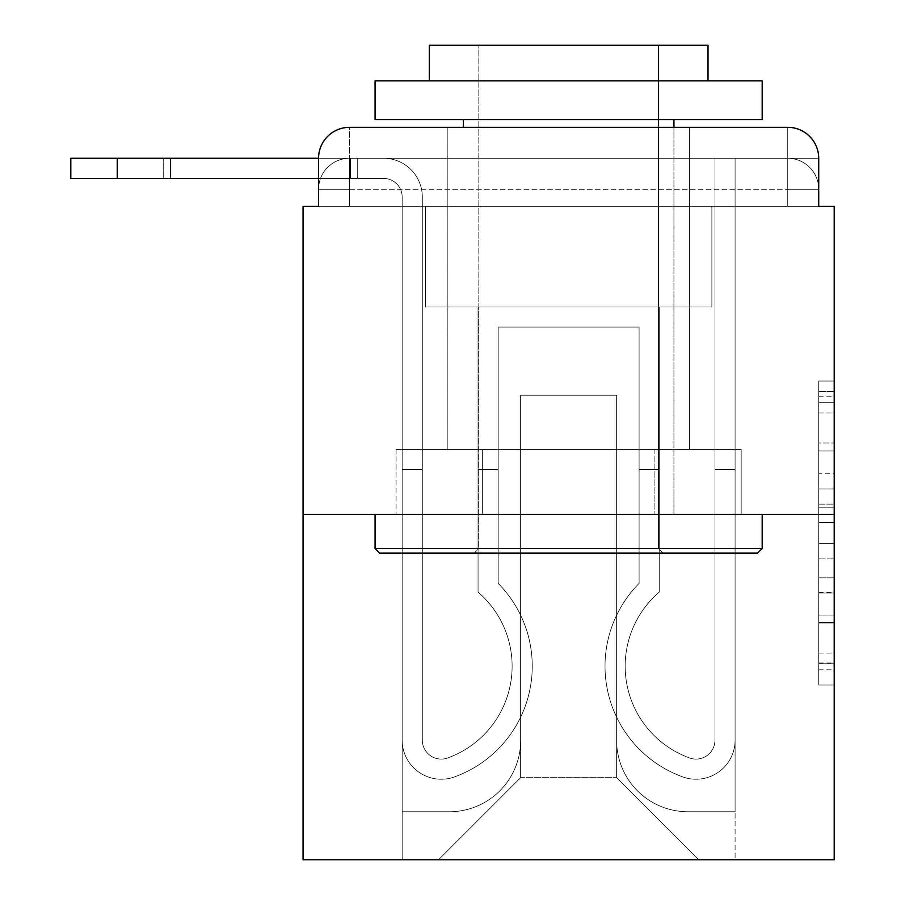 <?xml version="1.0" encoding="UTF-8"?>
<svg xmlns="http://www.w3.org/2000/svg" width="905" height="905" viewBox="0 0 905 905"><rect width="100%" height="100%" fill="white"/><g stroke="black" fill="none" stroke-linecap="round" stroke-linejoin="round"><path stroke-width="0.68" stroke-dasharray="4.53 3.39" d="M818.72 473.745L818.72 522.377L834.195 522.377L834.195 669.813L834.195 396.232L834.195 522.377L818.72 522.377L818.72 391.661L818.72 685.017L818.72 381.028L818.72 663.738L834.195 663.738L818.72 663.738L834.195 663.738L818.72 663.738L818.72 615.095L818.72 685.017L834.195 685.017L834.195 381.028L834.195 662.98L834.195 543.656L818.72 543.656L834.195 543.656L834.195 615.095L834.195 402.306L818.72 402.306L834.195 402.306L834.195 685.017L834.195 396.232L834.195 685.017L818.72 685.017L818.72 381.028L834.195 381.028L834.195 396.232L834.195 381.028L834.195 396.232L834.195 381.028L834.195 391.661L834.195 381.028L818.72 381.028L818.72 402.306L834.195 402.306L818.72 402.306L818.72 473.745L834.195 473.745M349.522 206.295L318.56 206.295L318.56 189.258L787.746 189.258L318.56 189.258L349.522 189.258L349.522 158.285L787.746 158.285L349.522 158.285L787.746 158.285L787.746 189.258L818.72 189.258L787.746 189.258L787.746 158.285L787.746 189.258L818.72 189.258L787.746 189.258L818.72 189.258L787.746 189.258L818.72 189.258L787.746 189.258L818.72 189.258L787.746 189.258L787.746 158.285L787.746 189.258L787.746 158.285L787.746 189.258L787.746 158.285L787.746 189.258L787.746 158.285L818.72 158.285L349.522 158.285L787.746 158.285L349.522 158.285L787.746 158.285L787.746 206.295L318.56 206.295L318.56 189.258L349.522 189.258L349.522 158.285L318.56 158.285A30.974 30.974 0 0 1 349.522 127.322L787.746 127.322L349.522 127.322A30.974 30.974 0 0 0 318.56 158.285L383.596 158.285A38.711 38.711 0 0 1 422.307 196.996L422.307 740.132A18.971 18.971 0 0 0 448.224 757.779L450.294 756.965A97.559 97.559 0 0 0 512.117 666.193A97.559 97.559 0 0 1 450.294 756.965A97.559 97.559 0 0 0 478.055 592.119A97.559 97.559 0 0 1 512.117 666.193A97.559 97.559 0 0 0 478.055 592.119L478.055 306.942L659.225 306.942L659.225 592.119A97.559 97.559 0 0 0 686.986 756.965L689.056 757.779A18.971 18.971 0 0 0 714.973 740.132A18.971 18.971 0 0 1 689.056 757.779L686.986 756.965A97.559 97.559 0 0 1 659.225 592.119A97.559 97.559 0 0 0 686.986 756.965L689.056 757.779A18.971 18.971 0 0 0 714.973 740.132L714.973 158.285L735.098 158.285L735.098 740.132A39.096 39.096 0 0 1 681.68 776.513L679.61 775.698A117.684 117.684 0 0 1 639.088 583.374A117.684 117.684 0 0 0 679.61 775.698L681.68 776.513L679.61 775.698A117.684 117.684 0 0 1 639.088 583.374L639.088 327.078L498.18 327.078L498.18 583.374A117.684 117.684 0 0 1 532.242 666.193A117.684 117.684 0 0 0 498.18 583.374A117.684 117.684 0 0 1 457.659 775.698L455.588 776.513A39.096 39.096 0 0 1 402.171 740.132L402.171 196.996A18.586 18.586 0 0 0 383.596 178.421L70.805 178.421L70.805 158.285L383.596 158.285A38.711 38.711 0 0 1 422.307 196.996L422.307 740.132A18.971 18.971 0 0 0 448.224 757.779A18.971 18.971 0 0 1 422.307 740.132A18.971 18.971 0 0 0 448.224 757.779L450.294 756.965A97.559 97.559 0 0 0 478.055 592.119L478.055 306.942L659.225 306.942L659.225 592.119A97.559 97.559 0 0 0 686.986 756.965L689.056 757.779A18.971 18.971 0 0 0 714.973 740.132L714.973 158.285L735.098 158.285L735.098 740.132A39.096 39.096 0 0 1 681.68 776.513L679.61 775.698A117.684 117.684 0 0 1 639.088 583.374L639.088 327.078L498.18 327.078L498.18 583.374A117.684 117.684 0 0 1 457.659 775.698A117.684 117.684 0 0 0 532.242 666.193A117.684 117.684 0 0 1 457.659 775.698L455.588 776.513A39.096 39.096 0 0 1 402.171 740.132L402.171 196.996A18.586 18.586 0 0 0 383.596 178.421L70.805 178.421L117.254 178.421L70.805 178.421L70.805 158.285L70.805 178.421L117.254 178.421L70.805 178.421L70.805 158.285L117.254 158.285L70.805 158.285L70.805 178.421L117.254 178.421L70.805 178.421L70.805 158.285L383.596 158.285A38.711 38.711 0 0 1 422.307 196.996L422.307 740.132A18.971 18.971 0 0 0 448.224 757.779L450.294 756.965A97.559 97.559 0 0 0 512.117 666.193A97.559 97.559 0 0 1 450.294 756.965A97.559 97.559 0 0 0 478.055 592.119A97.559 97.559 0 0 1 512.117 666.193A97.559 97.559 0 0 0 478.055 592.119L478.055 469.537L498.18 469.537L498.18 583.374L498.18 469.537L478.055 469.537L478.055 592.119L478.055 306.942L659.225 306.942L659.225 592.119A97.559 97.559 0 0 0 686.986 756.965L689.056 757.779A18.971 18.971 0 0 0 714.973 740.132A18.971 18.971 0 0 1 689.056 757.779L686.986 756.965A97.559 97.559 0 0 1 659.225 592.119A97.559 97.559 0 0 0 686.986 756.965L689.056 757.779A18.971 18.971 0 0 0 714.973 740.132L714.973 469.537L735.098 469.537L735.098 740.132A39.096 39.096 0 0 1 681.68 776.513A39.096 39.096 0 0 0 735.098 740.132A39.096 39.096 0 0 1 681.68 776.513L679.61 775.698A117.684 117.684 0 0 1 639.088 583.374A117.684 117.684 0 0 0 679.61 775.698L681.68 776.513L679.61 775.698A117.684 117.684 0 0 1 639.088 583.374L639.088 469.537L659.225 469.537L639.088 469.537L639.088 583.374L639.088 327.078L498.18 327.078L498.18 583.374A117.684 117.684 0 0 1 532.242 666.193A117.684 117.684 0 0 0 498.18 583.374A117.684 117.684 0 0 1 457.659 775.698L455.588 776.513A39.096 39.096 0 0 1 402.171 740.132A39.096 39.096 0 0 0 455.588 776.513A39.096 39.096 0 0 1 402.171 740.132L402.171 196.996A18.586 18.586 0 0 0 383.596 178.421L117.254 178.421L117.254 158.285L70.805 158.285L70.805 178.421L117.254 178.421L117.254 158.285L383.596 158.285A38.711 38.711 0 0 1 422.307 196.996L422.307 740.132A18.971 18.971 0 0 0 448.224 757.779A18.971 18.971 0 0 1 422.307 740.132A18.971 18.971 0 0 0 448.224 757.779L450.294 756.965A97.559 97.559 0 0 0 478.055 592.119L478.055 306.942L659.225 306.942L659.225 592.119A97.559 97.559 0 0 0 686.986 756.965L689.056 757.779A18.971 18.971 0 0 0 714.973 740.132L714.973 158.285L735.098 158.285L735.098 740.132A39.096 39.096 0 0 1 681.68 776.513L679.61 775.698A117.684 117.684 0 0 1 639.088 583.374L639.088 327.078L498.18 327.078L498.18 583.374A117.684 117.684 0 0 1 457.659 775.698A117.684 117.684 0 0 0 532.242 666.193A117.684 117.684 0 0 1 457.659 775.698L455.588 776.513A39.096 39.096 0 0 1 402.171 740.132L402.171 196.996A18.586 18.586 0 0 0 383.596 178.421L117.254 178.421L117.254 158.285L70.805 158.285L383.596 158.285A38.711 38.711 0 0 1 422.307 196.996L422.307 740.132L422.307 469.537L402.171 469.537L402.171 740.132A39.096 39.096 0 0 0 455.588 776.513L457.659 775.698L455.588 776.513A39.096 39.096 0 0 1 402.171 740.132L402.171 196.996A18.586 18.586 0 0 0 383.596 178.421L117.254 178.421L117.254 158.285L70.805 158.285L70.805 178.421L70.805 158.285L383.596 158.285A38.711 38.711 0 0 1 422.307 196.996L422.307 740.132A18.971 18.971 0 0 0 448.224 757.779L450.294 756.965A97.559 97.559 0 0 0 512.117 666.193A97.559 97.559 0 0 1 450.294 756.965A97.559 97.559 0 0 0 478.055 592.119A97.559 97.559 0 0 1 512.117 666.193A97.559 97.559 0 0 0 478.055 592.119L478.055 469.537L498.18 469.537L498.18 583.374L498.18 469.537L478.055 469.537L478.055 592.119L478.055 306.942L659.225 306.942L659.225 592.119A97.559 97.559 0 0 0 686.986 756.965L689.056 757.779A18.971 18.971 0 0 0 714.973 740.132L714.973 158.285L735.098 158.285L735.098 740.132A39.096 39.096 0 0 1 681.68 776.513A39.096 39.096 0 0 0 735.098 740.132A39.096 39.096 0 0 1 681.68 776.513L679.61 775.698A117.684 117.684 0 0 1 639.088 583.374A117.684 117.684 0 0 0 679.61 775.698L681.68 776.513L679.61 775.698A117.684 117.684 0 0 1 639.088 583.374L639.088 469.537L659.225 469.537L639.088 469.537L639.088 583.374L639.088 327.078L498.18 327.078L498.18 583.374A117.684 117.684 0 0 1 532.242 666.193A117.684 117.684 0 0 0 498.18 583.374A117.684 117.684 0 0 1 457.659 775.698L455.588 776.513A39.096 39.096 0 0 1 402.171 740.132L402.171 196.996A18.586 18.586 0 0 0 383.596 178.421L117.254 178.421L117.254 158.285L70.805 158.285L70.805 178.421L117.254 178.421L117.254 158.285L383.596 158.285A38.711 38.711 0 0 1 422.307 196.996L422.307 740.132A18.971 18.971 0 0 0 448.224 757.779A18.971 18.971 0 0 1 422.307 740.132A18.971 18.971 0 0 0 448.224 757.779L450.294 756.965A97.559 97.559 0 0 0 478.055 592.119L478.055 306.942L659.225 306.942L659.225 592.119A97.559 97.559 0 0 0 686.986 756.965A97.559 97.559 0 0 1 659.225 592.119A97.559 97.559 0 0 0 686.986 756.965L689.056 757.779A18.971 18.971 0 0 0 714.973 740.132A18.971 18.971 0 0 1 689.056 757.779A18.971 18.971 0 0 0 714.973 740.132L714.973 158.285L735.098 158.285L735.098 740.132A39.096 39.096 0 0 1 681.68 776.513L679.61 775.698A117.684 117.684 0 0 1 639.088 583.374L639.088 327.078L498.18 327.078L498.18 583.374A117.684 117.684 0 0 1 457.659 775.698A117.684 117.684 0 0 0 532.242 666.193A117.684 117.684 0 0 1 457.659 775.698L455.588 776.513A39.096 39.096 0 0 1 402.171 740.132A39.096 39.096 0 0 0 455.588 776.513L457.659 775.698L455.588 776.513A39.096 39.096 0 0 1 402.171 740.132L402.171 196.996A18.586 18.586 0 0 0 383.596 178.421L117.254 178.421L383.596 178.421L117.254 178.421L383.596 178.421L318.56 178.421L318.56 158.285L349.522 158.285A30.974 30.974 0 0 0 318.56 189.258L349.522 189.258L318.56 189.258L349.522 189.258L318.56 189.258L318.56 206.295L318.56 189.258L318.56 206.295L303.073 206.295L303.073 859.75L834.195 859.75L834.195 206.295L818.72 206.295L818.72 158.285A30.974 30.974 0 0 0 787.746 127.322A30.974 30.974 0 0 1 818.72 158.285L818.72 206.295L318.56 206.295L318.56 158.285L318.56 206.295L818.72 206.295L787.746 206.295L818.72 206.295L787.746 206.295L818.72 206.295L787.746 206.295L818.72 206.295L787.746 206.295L818.72 206.295L787.746 206.295L787.746 127.322A30.974 30.974 0 0 1 818.72 158.285A30.974 30.974 0 0 0 787.746 127.322L787.746 158.285A30.974 30.974 0 0 1 818.72 189.258A30.974 30.974 0 0 0 787.746 158.285A30.974 30.974 0 0 1 818.72 189.258A30.974 30.974 0 0 0 787.746 158.285A30.974 30.974 0 0 1 818.72 189.258L818.72 206.295L787.746 206.295L787.746 189.258L787.746 206.295L787.746 189.258L787.746 206.295L787.746 189.258L787.746 206.295L787.746 189.258L787.746 206.295L787.746 189.258L787.746 206.295L349.522 206.295L349.522 189.258L318.56 189.258L349.522 189.258L349.522 158.285A30.974 30.974 0 0 0 318.56 189.258A30.974 30.974 0 0 1 349.522 158.285A30.974 30.974 0 0 0 318.56 189.258A30.974 30.974 0 0 1 349.522 158.285L349.522 206.295L349.522 158.285L349.522 206.295L349.522 158.285L349.522 206.295L349.522 189.258L349.522 206.295L349.522 189.258L349.522 206.295L349.522 189.258L349.522 206.295L318.56 206.295L349.522 206.295M689.418 127.322L689.418 449.4L447.851 449.4L689.418 449.4L447.851 449.4L447.851 127.322L689.418 127.322L447.851 127.322L689.418 127.322L447.851 127.322L689.418 127.322L689.418 449.4L447.851 449.4L447.851 127.322M834.195 504.142L834.195 488.938L834.195 504.142L818.72 504.142L818.72 442.964L818.72 623.081L818.72 577.854L834.195 577.854L818.72 577.854L818.72 685.017L834.195 685.017L818.72 685.017L834.195 685.017L818.72 685.017L818.72 381.028L834.195 381.028L818.72 381.028L834.195 381.028L818.72 381.028L818.72 504.142L834.195 504.142M303.073 514.436L834.195 514.436M616.644 740.516A71.235 71.235 0 0 0 687.868 811.751A71.235 71.235 0 0 1 616.644 740.516L616.644 395.202L616.644 740.516A71.235 71.235 0 0 0 687.868 811.751L735.098 811.751L687.868 811.751A71.235 71.235 0 0 1 616.644 740.516L616.644 395.202L520.635 395.202L616.644 395.202L616.644 740.516A71.235 71.235 0 0 0 687.868 811.751L735.098 811.751L687.868 811.751A71.235 71.235 0 0 1 616.644 740.516L616.644 395.202L520.635 395.202L520.635 740.516L520.635 395.202L616.644 395.202L616.644 740.516A71.235 71.235 0 0 0 687.868 811.751L735.098 811.751L687.868 811.751A71.235 71.235 0 0 1 616.644 740.516L616.644 395.202L520.635 395.202L520.635 740.516A71.235 71.235 0 0 1 449.4 811.751A71.235 71.235 0 0 0 520.635 740.516L520.635 395.202L616.644 395.202L616.644 740.516A71.235 71.235 0 0 0 687.868 811.751L735.098 811.751L687.868 811.751A71.235 71.235 0 0 1 616.644 740.516L616.644 395.202L520.635 395.202L520.635 740.516A71.235 71.235 0 0 1 449.4 811.751L402.171 811.751L449.4 811.751A71.235 71.235 0 0 0 520.635 740.516L520.635 395.202L616.644 395.202L616.644 740.516M402.171 206.295L402.171 811.751L449.4 811.751A71.235 71.235 0 0 0 520.635 740.516A71.235 71.235 0 0 1 449.4 811.751L402.171 811.751L402.171 206.295L425.407 206.295L425.407 306.942L711.873 306.942L425.407 306.942L711.873 306.942L425.407 306.942L711.873 306.942L425.407 306.942L711.873 306.942L425.407 306.942L711.873 306.942L425.407 306.942L711.873 306.942L425.407 306.942L425.407 206.295L402.171 206.295L402.171 811.751L402.171 206.295L425.407 206.295L425.407 306.942L425.407 206.295L402.171 206.295L402.171 811.751L402.171 206.295L425.407 206.295L425.407 306.942L425.407 206.295L402.171 206.295L402.171 811.751L402.171 206.295L425.407 206.295L425.407 306.942L425.407 206.295L402.171 206.295L402.171 811.751L449.4 811.751A71.235 71.235 0 0 0 520.635 740.516L520.635 395.202L520.635 740.516A71.235 71.235 0 0 1 449.4 811.751A71.235 71.235 0 0 0 520.635 740.516L520.635 395.202L616.644 395.202L520.635 395.202L520.635 740.516A71.235 71.235 0 0 1 449.4 811.751L402.171 811.751L402.171 206.295L425.407 206.295L425.407 306.942L425.407 206.295L402.171 206.295L402.171 859.75L438.563 859.75L402.171 859.75L402.171 206.295L425.407 206.295L425.407 306.942L425.407 206.295L402.171 206.295M711.873 206.295L711.873 306.942L711.873 206.295L735.098 206.295L735.098 811.751L687.868 811.751L735.098 811.751L735.098 206.295L711.873 206.295L711.873 306.942L711.873 206.295L735.098 206.295L735.098 811.751L735.098 206.295L711.873 206.295L711.873 306.942L711.873 206.295L735.098 206.295L735.098 811.751L735.098 206.295L711.873 206.295L711.873 306.942L711.873 206.295L735.098 206.295L735.098 811.751L735.098 206.295L711.873 206.295L711.873 306.942L711.873 206.295L735.098 206.295L735.098 811.751L735.098 206.295L711.873 206.295L711.873 306.942L711.873 206.295L735.098 206.295L735.098 859.75L438.563 859.75L735.098 859.75L735.098 206.295L711.873 206.295M616.644 395.202L616.644 777.678L616.644 395.202L520.635 395.202L520.635 777.678L616.644 777.678L520.635 777.678L520.635 395.202L520.635 777.678L438.563 859.75L520.635 777.678L438.563 859.75L520.635 777.678L520.635 395.202L616.644 395.202L616.644 777.678L698.705 859.75L616.644 777.678L698.705 859.75L616.644 777.678L616.644 395.202L520.635 395.202L616.644 395.202M482.365 514.436L741.184 514.436L482.365 514.436L482.365 449.4L396.096 449.4L741.184 449.4L482.365 449.4L482.365 514.436L482.365 449.4L396.096 449.4L396.096 514.436L396.096 449.4L654.903 449.4L654.903 514.436L741.184 514.436L654.903 514.436L654.903 449.4L741.184 449.4L741.184 514.436L741.184 449.4L482.365 449.4L482.365 514.436M349.522 127.322A30.974 30.974 0 0 0 318.56 158.285A30.974 30.974 0 0 1 349.522 127.322L349.522 158.285L349.522 127.322M654.903 449.4L654.903 514.436L654.903 449.4M818.72 522.377L834.195 522.377L818.72 522.377M818.72 391.661L818.72 381.028L818.72 391.661L834.195 391.661L818.72 391.661M818.72 622.312L818.72 558.86L818.72 622.312L834.195 622.312L818.72 622.312M818.72 558.86L818.72 543.656L834.195 543.656L818.72 543.656L818.72 558.86L834.195 558.86L818.72 558.86M818.72 442.964L818.72 402.306L818.72 442.964L834.195 442.964L818.72 442.964M818.72 381.028L834.195 381.028L818.72 381.028L818.72 396.232L818.72 381.028L834.195 381.028M818.72 685.017L834.195 685.017L818.72 685.017L818.72 669.813L818.72 685.017M163.703 158.285L383.596 158.285L163.703 158.285L383.596 158.285L163.703 158.285L163.703 178.421L163.703 158.285L163.703 178.421L163.703 158.285L163.703 178.421L163.703 158.285L350.416 158.285L170.559 158.285L170.559 178.421L170.559 158.285L163.703 158.285L350.416 158.285L170.559 158.285L170.559 178.421L170.559 158.285L163.703 158.285L350.416 158.285L170.559 158.285L170.559 178.421L170.559 158.285L163.703 158.285L350.416 158.285L170.559 158.285L170.559 178.421L170.559 158.285L163.703 158.285L350.416 158.285L170.559 158.285L170.559 178.421L170.559 158.285L163.703 158.285L357.271 158.285L350.416 158.285L350.416 178.421L163.703 178.421L350.416 178.421L350.416 158.285L357.271 158.285L357.271 178.421L357.271 158.285L350.416 158.285L350.416 178.421L163.703 178.421L350.416 178.421L350.416 158.285L357.271 158.285L350.416 158.285L350.416 178.421L163.703 178.421L350.416 178.421L350.416 158.285L357.271 158.285L357.271 178.421L357.271 158.285L350.416 158.285L350.416 178.421L163.703 178.421L350.416 178.421L350.416 158.285L357.271 158.285L350.416 158.285L350.416 178.421L163.703 178.421L350.416 178.421L350.416 158.285L357.271 158.285L357.271 178.421L357.271 158.285L350.416 158.285L350.416 178.421L163.703 178.421L357.271 178.421L350.416 178.421L357.271 178.421L350.416 178.421L357.271 178.421L350.416 178.421L357.271 178.421L350.416 178.421L357.271 178.421L350.416 178.421L357.271 178.421L350.416 178.421L350.416 158.285L163.703 158.285L383.596 158.285A38.711 38.711 0 0 1 422.307 196.996L422.307 740.132A18.971 18.971 0 0 0 448.224 757.779L450.294 756.965A97.559 97.559 0 0 0 512.117 666.193A97.559 97.559 0 0 1 450.294 756.965A97.559 97.559 0 0 0 478.055 592.119A97.559 97.559 0 0 1 512.117 666.193A97.559 97.559 0 0 0 478.055 592.119L478.055 469.537L498.18 469.537L498.18 583.374L498.18 469.537L478.055 469.537L478.055 592.119L478.055 306.942L659.225 306.942L659.225 592.119A97.559 97.559 0 0 0 686.986 756.965L689.056 757.779A18.971 18.971 0 0 0 714.973 740.132L714.973 158.285L735.098 158.285L735.098 740.132A39.096 39.096 0 0 1 681.68 776.513A39.096 39.096 0 0 0 735.098 740.132A39.096 39.096 0 0 1 681.68 776.513L679.61 775.698A117.684 117.684 0 0 1 639.088 583.374A117.684 117.684 0 0 0 679.61 775.698L681.68 776.513L679.61 775.698A117.684 117.684 0 0 1 639.088 583.374L639.088 469.537L659.225 469.537L639.088 469.537L639.088 583.374L639.088 327.078L498.18 327.078L498.18 583.374A117.684 117.684 0 0 1 532.242 666.193A117.684 117.684 0 0 0 498.18 583.374A117.684 117.684 0 0 1 457.659 775.698L455.588 776.513A39.096 39.096 0 0 1 402.171 740.132L402.171 196.996A18.586 18.586 0 0 0 383.596 178.421L70.805 178.421L70.805 158.285L117.254 158.285L117.254 178.421M402.171 469.537L402.171 740.132A39.096 39.096 0 0 0 455.588 776.513A39.096 39.096 0 0 1 402.171 740.132L402.171 196.996A18.586 18.586 0 0 0 383.596 178.421A18.586 18.586 0 0 1 402.171 196.996A18.586 18.586 0 0 0 383.596 178.421A18.586 18.586 0 0 1 402.171 196.996L402.171 740.132A39.096 39.096 0 0 0 455.588 776.513L457.659 775.698A117.684 117.684 0 0 0 532.242 666.193A117.684 117.684 0 0 1 457.659 775.698L455.588 776.513A39.096 39.096 0 0 1 402.171 740.132L402.171 196.996L402.171 740.132A39.096 39.096 0 0 0 455.588 776.513A39.096 39.096 0 0 1 402.171 740.132L402.171 469.537L422.307 469.537L402.171 469.537L402.171 740.132L402.171 469.537L422.307 469.537L422.307 740.132A18.971 18.971 0 0 0 448.224 757.779A18.971 18.971 0 0 1 422.307 740.132A18.971 18.971 0 0 0 448.224 757.779L450.294 756.965A97.559 97.559 0 0 0 478.055 592.119L478.055 306.942L659.225 306.942L659.225 592.119A97.559 97.559 0 0 0 686.986 756.965A97.559 97.559 0 0 1 659.225 592.119A97.559 97.559 0 0 0 686.986 756.965L689.056 757.779A18.971 18.971 0 0 0 714.973 740.132A18.971 18.971 0 0 1 689.056 757.779A18.971 18.971 0 0 0 714.973 740.132L714.973 469.537L735.098 469.537L735.098 740.132A39.096 39.096 0 0 1 681.68 776.513L679.61 775.698A117.684 117.684 0 0 1 639.088 583.374L639.088 327.078L498.18 327.078L498.18 583.374A117.684 117.684 0 0 1 457.659 775.698L455.588 776.513A39.096 39.096 0 0 1 402.171 740.132L402.171 469.537L422.307 469.537L402.171 469.537L402.171 740.132L402.171 469.537L422.307 469.537L422.307 740.132L422.307 469.537L402.171 469.537L402.171 740.132L402.171 469.537L422.307 469.537L422.307 740.132A18.971 18.971 0 0 0 448.224 757.779L450.294 756.965A97.559 97.559 0 0 0 512.117 666.193A97.559 97.559 0 0 1 450.294 756.965A97.559 97.559 0 0 0 478.055 592.119A97.559 97.559 0 0 1 512.117 666.193A97.559 97.559 0 0 0 478.055 592.119L478.055 469.537L498.18 469.537L498.18 583.374L498.18 469.537L478.055 469.537L478.055 592.119L478.055 306.942L659.225 306.942L659.225 592.119A97.559 97.559 0 0 0 686.986 756.965L689.056 757.779A18.971 18.971 0 0 0 714.973 740.132L714.973 158.285L735.098 158.285L735.098 740.132A39.096 39.096 0 0 1 681.68 776.513A39.096 39.096 0 0 0 735.098 740.132A39.096 39.096 0 0 1 681.68 776.513L679.61 775.698A117.684 117.684 0 0 1 639.088 583.374A117.684 117.684 0 0 0 679.61 775.698L681.68 776.513L679.61 775.698A117.684 117.684 0 0 1 639.088 583.374L639.088 469.537L659.225 469.537L639.088 469.537L639.088 583.374L639.088 327.078L498.18 327.078L498.18 583.374A117.684 117.684 0 0 1 532.242 666.193A117.684 117.684 0 0 0 498.18 583.374A117.684 117.684 0 0 1 457.659 775.698L455.588 776.513L457.659 775.698A117.684 117.684 0 0 0 532.242 666.193A117.684 117.684 0 0 1 457.659 775.698L455.588 776.513A39.096 39.096 0 0 1 402.171 740.132A39.096 39.096 0 0 0 455.588 776.513A39.096 39.096 0 0 1 402.171 740.132L402.171 469.537L402.171 740.132A39.096 39.096 0 0 0 455.588 776.513L457.659 775.698A117.684 117.684 0 0 0 532.242 666.193A117.684 117.684 0 0 1 457.659 775.698L455.588 776.513L457.659 775.698A117.684 117.684 0 0 0 498.18 583.374A117.684 117.684 0 0 1 457.659 775.698A117.684 117.684 0 0 0 498.18 583.374L498.18 469.537L498.18 583.374A117.684 117.684 0 0 1 532.242 666.193A117.684 117.684 0 0 0 498.18 583.374L498.18 469.537L478.055 469.537L498.18 469.537L498.18 583.374L498.18 327.078L498.18 583.374L498.18 327.078L639.088 327.078L498.18 327.078L639.088 327.078L639.088 583.374A117.684 117.684 0 0 0 679.61 775.698A117.684 117.684 0 0 1 639.088 583.374L639.088 469.537L659.225 469.537L659.225 592.119A97.559 97.559 0 0 0 686.986 756.965A97.559 97.559 0 0 1 659.225 592.119A97.559 97.559 0 0 0 686.986 756.965L689.056 757.779A18.971 18.971 0 0 0 714.973 740.132L714.973 158.285L735.098 158.285L735.098 740.132A39.096 39.096 0 0 1 681.68 776.513L679.61 775.698A117.684 117.684 0 0 1 639.088 583.374L639.088 327.078L639.088 583.374L639.088 469.537L659.225 469.537L639.088 469.537L659.225 469.537L659.225 592.119A97.559 97.559 0 0 0 686.986 756.965L689.056 757.779A18.971 18.971 0 0 0 714.973 740.132A18.971 18.971 0 0 1 689.056 757.779A18.971 18.971 0 0 0 714.973 740.132L714.973 158.285L735.098 158.285L735.098 740.132A39.096 39.096 0 0 1 681.68 776.513A39.096 39.096 0 0 0 735.098 740.132A39.096 39.096 0 0 1 681.68 776.513L679.61 775.698A117.684 117.684 0 0 1 639.088 583.374A117.684 117.684 0 0 0 679.61 775.698L681.68 776.513A39.096 39.096 0 0 0 735.098 740.132A39.096 39.096 0 0 1 681.68 776.513A39.096 39.096 0 0 0 735.098 740.132L735.098 469.537L714.973 469.537L735.098 469.537L735.098 740.132L735.098 469.537L714.973 469.537L714.973 740.132L714.973 158.285L735.098 158.285L735.098 740.132L735.098 469.537L714.973 469.537L735.098 469.537L735.098 740.132L735.098 469.537L714.973 469.537L714.973 740.132A18.971 18.971 0 0 1 689.056 757.779L686.986 756.965A97.559 97.559 0 0 1 659.225 592.119A97.559 97.559 0 0 0 686.986 756.965L689.056 757.779A18.971 18.971 0 0 0 714.973 740.132L714.973 469.537L735.098 469.537L735.098 740.132L735.098 469.537L714.973 469.537L714.973 158.285L735.098 158.285L735.098 740.132L735.098 158.285L714.973 158.285L714.973 740.132A18.971 18.971 0 0 1 689.056 757.779L686.986 756.965A97.559 97.559 0 0 1 659.225 592.119L659.225 306.942L659.225 592.119L659.225 306.942L478.055 306.942L659.225 306.942L478.055 306.942L478.055 592.119A97.559 97.559 0 0 1 512.117 666.193A97.559 97.559 0 0 0 478.055 592.119L478.055 306.942L478.055 592.119A97.559 97.559 0 0 1 450.294 756.965A97.559 97.559 0 0 0 478.055 592.119A97.559 97.559 0 0 1 450.294 756.965L448.224 757.779A18.971 18.971 0 0 1 422.307 740.132A18.971 18.971 0 0 0 448.224 757.779L450.294 756.965A97.559 97.559 0 0 0 512.117 666.193A97.559 97.559 0 0 1 450.294 756.965L448.224 757.779A18.971 18.971 0 0 1 422.307 740.132A18.971 18.971 0 0 0 448.224 757.779L450.294 756.965L448.224 757.779A18.971 18.971 0 0 1 422.307 740.132L422.307 469.537L402.171 469.537L422.307 469.537L422.307 740.132A18.971 18.971 0 0 0 448.224 757.779A18.971 18.971 0 0 1 422.307 740.132L422.307 469.537L402.171 469.537M422.307 196.996L422.307 740.132L422.307 196.996A38.711 38.711 0 0 0 383.596 158.285A38.711 38.711 0 0 1 422.307 196.996A38.711 38.711 0 0 0 383.596 158.285A38.711 38.711 0 0 1 422.307 196.996M498.18 469.537L478.055 469.537L498.18 469.537M714.973 469.537L735.098 469.537L714.973 469.537M170.559 178.421L170.559 158.285L170.559 178.421M762.191 548.509L757.553 553.147L379.727 553.147L757.553 553.147L379.727 553.147L375.077 548.509L762.191 548.509L375.077 548.509L375.077 514.436L762.191 514.436L762.191 548.509L375.077 548.509M658.444 548.509L663.094 553.147L474.175 553.147L663.094 553.147L474.175 553.147L663.094 553.147L658.444 548.509L658.444 45.25L478.824 45.25L658.444 45.25L478.824 45.25L658.444 45.25L658.444 548.509L478.824 548.509L474.175 553.147L478.824 548.509L658.444 548.509L478.824 548.509L478.824 45.25L478.824 548.509L658.444 548.509M375.077 80.862L762.191 80.862L762.191 119.573L375.077 119.573L762.191 119.573L375.077 119.573L375.077 80.862L762.191 80.862L375.077 80.862M708.004 80.862L429.275 80.862L429.275 45.25L708.004 45.25L429.275 45.25L708.004 45.25L708.004 80.862L429.275 80.862M673.931 119.573L463.337 119.573L673.931 119.573L463.337 119.573L673.931 119.573L673.931 514.436L463.337 514.436L673.931 514.436L463.337 514.436L673.931 514.436L673.931 127.322M463.337 119.573L463.337 127.322M762.191 514.436L375.077 514.436M818.72 615.095L834.195 615.095L818.72 615.095M818.72 592.3L834.195 592.3M818.72 450.939L834.195 450.939L818.72 450.939M818.72 396.232L834.195 396.232M818.72 669.813L834.195 669.813M818.72 653.093L834.195 653.093M818.72 412.952L834.195 412.952M818.72 507.185L834.195 507.185L818.72 507.185M818.72 593.058L834.195 593.058L818.72 593.058M818.72 623.081L834.195 623.081L818.72 623.081M818.72 488.938L834.195 488.938L818.72 488.938M818.72 206.295L818.72 189.258L818.72 206.295M818.72 662.98L834.195 662.98M818.72 663.738L834.195 663.738M818.72 402.306L834.195 402.306"/><path stroke-width="1.36" d="M834.195 514.436L303.073 514.436L303.073 859.75L834.195 859.75L834.195 206.295L818.72 206.295L818.72 158.285A30.974 30.974 0 0 0 787.746 127.322L349.522 127.322A30.974 30.974 0 0 0 318.56 158.285L318.56 206.295L318.56 178.421L70.805 178.421L70.805 158.285L163.703 158.285M303.073 514.436L303.073 206.295L318.56 206.295M349.522 127.322L447.851 127.322M689.418 127.322L787.746 127.322M818.72 206.295L818.72 158.285M117.254 178.421L117.254 158.285L318.56 158.285M757.553 553.147L379.727 553.147L375.077 548.509L762.191 548.509L757.553 553.147M375.077 80.862L762.191 80.862L762.191 119.573L375.077 119.573L375.077 80.862M708.004 80.862L708.004 45.25L429.275 45.25L429.275 80.862M375.077 514.436L375.077 548.509M762.191 514.436L762.191 548.509M463.337 119.573L463.337 127.322M673.931 119.573L673.931 127.322"/></g></svg>
